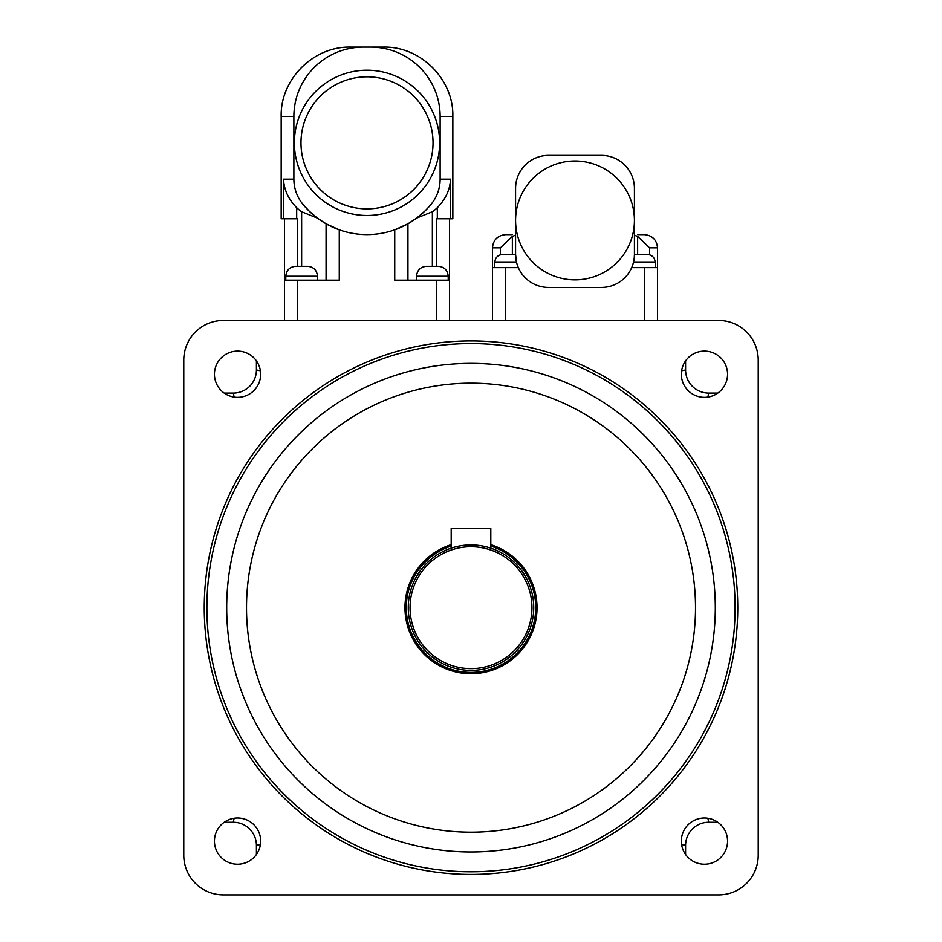 <?xml version="1.0" encoding="UTF-8"?>
<svg xmlns="http://www.w3.org/2000/svg" width="942" height="942" viewBox="0 0 942 942"><rect width="100%" height="100%" fill="white"/><g stroke="black" fill="none" stroke-linecap="round" stroke-linejoin="round"><path stroke-width="1.41" d="M226.692 607.672A244.308 244.308 0 0 1 593.154 396.099A244.308 244.308 0 0 1 593.154 819.246A244.308 244.308 0 0 1 226.692 607.672M206.887 607.672A264.113 264.113 0 0 1 603.057 378.955A264.113 264.113 0 0 1 603.057 836.402A264.113 264.113 0 0 1 206.887 607.672M223.395 894.9A39.611 39.611 0 0 1 183.772 855.289L183.772 360.068A39.611 39.611 0 0 1 223.395 320.457L718.605 320.457A39.611 39.611 0 0 1 758.228 360.068L758.228 855.289A39.611 39.611 0 0 1 718.605 894.9L223.395 894.9M214.446 841.124A23.114 23.114 0 0 1 249.112 821.106A23.114 23.114 0 0 1 249.112 861.141A23.114 23.114 0 0 1 214.446 841.124M681.337 841.124A23.114 23.114 0 0 1 716.002 821.106A23.114 23.114 0 0 1 716.002 861.141A23.114 23.114 0 0 1 681.337 841.124M681.337 374.233A23.114 23.114 0 0 1 716.002 354.216A23.114 23.114 0 0 1 716.002 394.251A23.114 23.114 0 0 1 681.337 374.233M214.446 374.233A23.114 23.114 0 0 1 249.112 354.216A23.114 23.114 0 0 1 249.112 394.251A23.114 23.114 0 0 1 214.446 374.233M471 546.725A60.959 60.959 0 0 1 523.787 638.158A60.959 60.959 0 0 1 418.213 638.158A60.959 60.959 0 0 1 471 546.725M471 544.947A62.725 62.725 0 0 0 416.682 639.041A62.725 62.725 0 0 0 525.318 639.041A62.725 62.725 0 0 0 471 544.947M490.806 544.688A66.022 66.022 0 0 1 524.541 646.318A66.022 66.022 0 0 1 417.459 646.318A66.022 66.022 0 0 1 451.194 544.688M224.196 822.272L233.298 822.272A23.114 23.114 0 0 1 256.412 845.374L256.412 854.488M685.588 854.488L685.588 845.374A23.114 23.114 0 0 1 708.702 822.272L717.804 822.272M717.804 393.085L708.702 393.085A23.114 23.114 0 0 1 685.588 369.982L685.588 360.868M256.412 360.868L256.412 369.982A23.114 23.114 0 0 1 233.298 393.085L224.196 393.085M512.354 254.422L512.354 236.383L500.426 247.828L500.426 254.764M512.354 236.383L515.568 235.229L515.568 254.505M512.354 234.617L505.666 234.617C497.647 235.406 493.243 239.81 492.454 247.828L500.426 247.828M649.568 254.764L649.568 247.828L637.628 236.383L637.628 254.422M634.425 254.517L634.425 235.229L637.628 236.383M637.628 234.617L644.328 234.617L637.628 234.617M548.585 287.44A33.017 33.017 0 0 1 515.568 254.422L515.568 188.4A33.017 33.017 0 0 1 548.585 155.383L601.408 155.383A33.017 33.017 0 0 1 634.425 188.4L634.425 254.422A33.017 33.017 0 0 1 601.408 287.44L548.585 287.44M494.774 267.634L494.774 262.347L516.534 262.347L515.568 254.422L502.698 254.422L515.568 254.422M634.425 254.422L647.295 254.422L634.425 254.422L634.26 257.696M634.425 220.428A59.428 59.428 0 0 0 545.277 168.959A59.428 59.428 0 0 0 545.277 271.885A59.428 59.428 0 0 0 634.425 220.428M518.324 267.634L492.454 267.634L492.454 247.828M657.528 320.457L657.528 267.634L631.658 267.634M492.454 320.457L492.454 267.634L492.454 320.457M317.148 217.943L309.27 211.22M309.223 211.161L302.853 204.237A82.967 82.967 0 0 0 431.153 204.237A39.705 39.611 0 0 0 440.126 179.157L440.126 116.431A69.52 69.331 0 0 0 370.618 47.1L363.4 47.1A69.52 69.331 180 0 0 293.88 116.431L293.88 179.157A39.705 39.611 180 0 0 302.853 204.237M297.672 320.457L297.672 280.174L339.273 280.174L339.273 229.824L326.073 223.796L317.324 218.085L301.64 211.738A39.752 39.611 180 0 1 296.683 207.687C288.417 199.268 284.025 189.754 283.518 179.157L293.88 179.157M424.736 211.22L416.682 218.085L407.945 223.796L394.733 229.824L394.733 280.174L449.546 280.174L449.546 218.768M428.775 207.016L424.795 211.161M294.375 142.843A72.628 72.628 0 0 0 433.555 171.939A72.628 72.628 0 0 0 381.875 71.745A72.628 72.628 0 0 0 294.375 142.843M363.4 47.1L350.589 47.1C313.415 46.158 280.233 79.364 281.175 116.431L281.175 218.768L296.683 218.768L296.683 207.687M437.323 207.687L437.323 218.768L450.488 218.768L450.488 179.157C450.099 189.566 445.707 199.068 437.323 207.687A39.752 39.611 0 0 1 432.366 211.738L416.682 218.085M437.323 218.768L436.334 218.768L436.334 266.315M449.546 320.457L449.546 280.174M407.945 280.174L407.945 223.796M326.073 223.796L326.073 280.174M284.472 218.768L284.472 320.457M297.672 266.315L297.672 218.768L296.683 218.768M350.589 47.1L383.418 47.1C420.603 46.158 453.773 79.364 452.843 116.431L452.843 218.768L450.488 218.768M383.418 47.1L370.618 47.1M297.672 280.174L284.472 280.174M295.694 266.315L307.587 266.315L295.694 266.315C289.7 266.892 286.403 270.189 285.791 276.218L317.489 276.218C316.901 270.201 313.592 266.892 307.587 266.315M285.791 280.174L285.791 276.218M426.432 266.315L438.313 266.315L426.432 266.315C420.426 266.892 417.129 270.189 416.529 276.218L448.215 276.218C447.627 270.201 444.318 266.892 438.313 266.315M416.529 280.174L416.529 276.218M451.194 548.162L451.194 528.45L490.806 528.45L490.806 548.162M246.51 607.672A224.49 224.49 0 0 1 583.251 413.255A224.49 224.49 0 0 1 583.251 802.101A224.49 224.49 0 0 1 246.51 607.672M204.249 607.672A266.751 266.751 0 0 0 604.375 838.698A266.751 266.751 0 0 0 604.375 376.659A266.751 266.751 0 0 0 204.249 607.672M490.806 546.077A64.704 64.704 0 0 1 523.387 645.659A64.704 64.704 0 0 1 418.613 645.659A64.704 64.704 0 0 1 451.194 546.077M233.298 822.272L234.122 818.268M260.404 844.562L256.412 845.374M685.588 845.374L681.596 844.562M707.878 818.268L708.702 822.272M708.702 393.085L707.878 397.088M681.596 370.795L685.588 369.982M256.412 369.982L260.404 370.795M234.122 397.088L233.298 393.085M649.568 247.828L657.528 247.828C656.751 239.81 652.347 235.406 644.328 234.617M633.46 262.347L655.22 262.347C654.714 257.531 652.076 254.882 647.295 254.422M644.328 320.457L644.328 267.634M505.666 320.457L505.666 267.634M300.981 142.843A66.022 66.022 0 0 1 400.02 85.663A66.022 66.022 0 0 1 400.02 200.022A66.022 66.022 0 0 1 300.981 142.843M283.518 179.157L283.518 218.768M281.175 116.431L293.88 116.431M432.366 266.315L432.366 211.738M436.334 320.457L436.334 280.174M301.64 266.315L301.64 211.738M440.126 116.431L452.843 116.431M440.126 179.157L450.488 179.157M657.528 267.634L657.528 247.828M655.22 267.634L655.22 262.347M494.774 262.347C495.268 257.531 497.918 254.882 502.698 254.422M317.489 280.174L317.489 276.218M448.215 280.174L448.215 276.218"/></g></svg>
